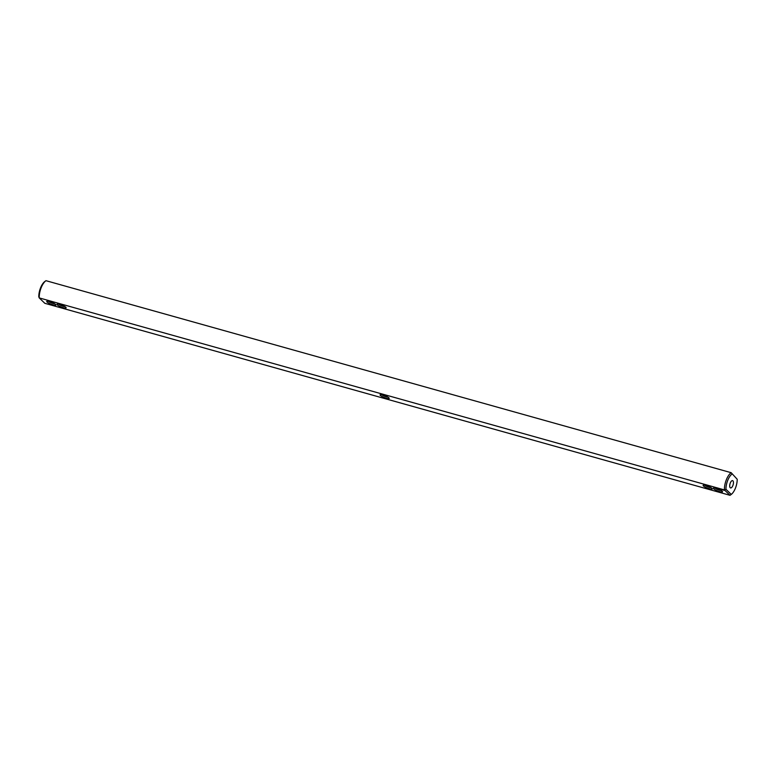 <?xml version="1.0" encoding="UTF-8"?>
<svg xmlns="http://www.w3.org/2000/svg" width="776" height="776" viewBox="0 0 776 776"><rect width="100%" height="100%" fill="white"/><g stroke="black" fill="none" stroke-linecap="round" stroke-linejoin="round"><path stroke-width="1.16" d="M45.794 280.815L45.871 280.757A12.474 5.393 105.7 0 1 45.978 280.689L731.167 472.691L737.2 479.258A11.339 4.898 -74.3 0 1 731.264 494.419L730.129 495.243A12.474 5.393 -74.3 0 1 730.022 495.311L730.633 494.875M45.871 280.757A12.474 5.393 105.7 0 0 39.227 297.906L44.833 303.309L730.022 495.311L724.415 489.908L39.227 297.906L38.8 296.742A11.339 4.898 105.7 0 1 44.736 281.581L45.367 281.125M731.894 474.136A11.339 4.898 -74.3 0 0 725.958 489.297L724.415 489.908A12.474 5.393 -74.3 0 1 731.167 472.691L737.2 479.258M55.571 304.405A4.918 1.009 -158.6 0 0 51.109 302.058A4.918 1.009 -158.6 0 0 46.909 301.263A4.918 1.009 -158.6 0 0 50.935 304.144A4.918 1.009 -158.6 0 0 55.853 304.764A4.918 1.009 -158.6 0 0 55.571 304.405M65.824 307.277A4.918 1.009 -158.6 0 0 61.362 304.929A4.918 1.009 -158.6 0 0 57.162 304.134A4.918 1.009 -158.6 0 0 61.197 307.015A4.918 1.009 -158.6 0 0 66.106 307.635A4.918 1.009 -158.6 0 0 65.824 307.277M386.312 398.243A4.918 1.009 -158.6 0 0 389.174 398.166A4.918 1.009 -158.6 0 0 382.937 394.984A4.918 1.009 -158.6 0 0 380.23 394.664A4.918 1.009 -158.6 0 0 381.52 396.245A4.918 1.009 -158.6 0 0 386.312 398.243M715.812 487.871L715.23 487.551L715.821 487.842M716.209 487.861L716.762 488.123L716.209 487.861M717.451 488.443L717.975 488.57L717.46 488.414M718.518 488.735L719.051 488.87L718.528 488.715M719.459 488.851L720.07 489.161L719.478 488.831M720.817 489.384L719.934 488.899L720.826 489.355M721.612 489.578L720.962 489.19L721.612 489.578M722.398 489.792L721.476 489.355L722.398 489.792M724.057 490.374L722.592 489.675L724.057 490.374M703.425 485.941A4.918 1.009 -158.6 0 0 708.847 488.608A4.918 1.009 -158.6 0 0 712.242 488.696A4.918 1.009 -158.6 0 0 708.061 486.203A4.918 1.009 -158.6 0 0 703.289 485.194A4.918 1.009 -158.6 0 0 703.425 485.941M713.678 488.822A4.918 1.009 -158.6 0 0 719.1 491.489A4.918 1.009 -158.6 0 0 722.495 491.577A4.918 1.009 -158.6 0 0 718.314 489.084A4.918 1.009 -158.6 0 0 713.551 488.065A4.918 1.009 -158.6 0 0 713.678 488.822M725.958 489.297L731.264 494.419M732.874 485.534A3.783 1.63 -74.3 0 1 730.555 487.92A3.783 1.63 -74.3 0 1 730.003 483.836A3.783 1.63 -74.3 0 1 732.592 480.635A3.783 1.63 -74.3 0 1 732.874 485.534M381.802 394.712A3.783 0.776 -158.6 0 0 386.332 396.837A3.783 0.776 -158.6 0 0 387.99 397.137M704.87 485.243A3.783 0.776 -158.6 0 0 707.809 486.824A3.783 0.776 -158.6 0 0 711.049 487.667M58.743 304.182A3.783 0.776 -158.6 0 0 61.682 305.763A3.783 0.776 -158.6 0 0 64.922 306.607M48.481 301.311A3.783 0.776 -158.6 0 0 51.429 302.892A3.783 0.776 -158.6 0 0 54.669 303.726M723.795 490.316L723.125 489.685M715.123 488.114A3.783 0.776 -158.6 0 0 718.072 489.704A3.783 0.776 -158.6 0 0 721.311 490.539"/></g></svg>
